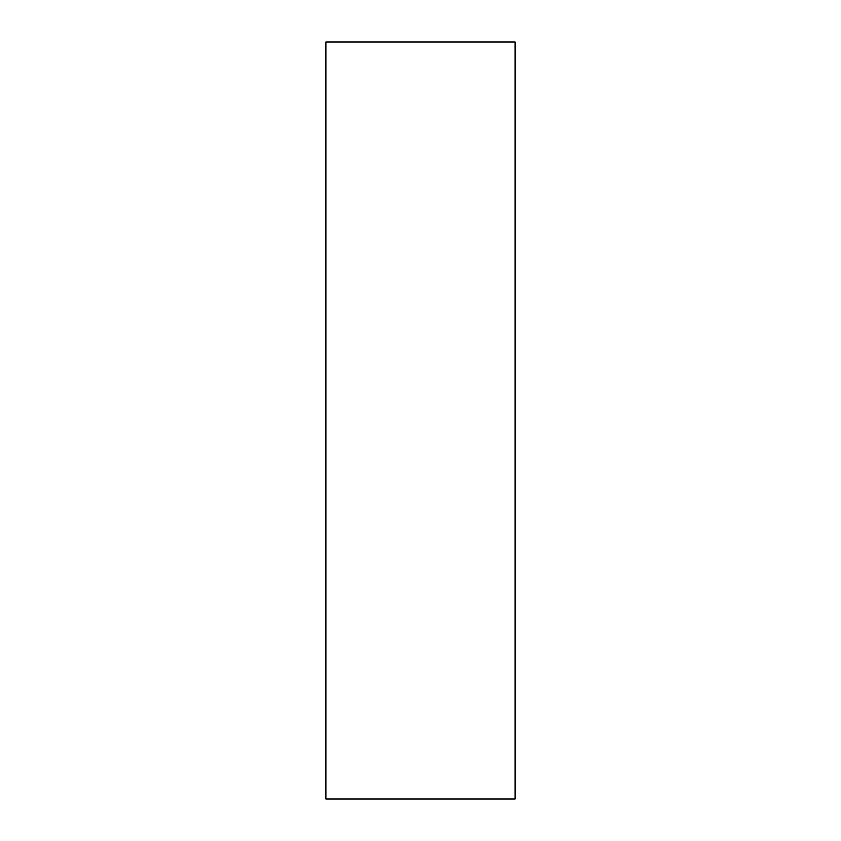 <?xml version="1.0" encoding="UTF-8"?>
<svg xmlns="http://www.w3.org/2000/svg" width="841" height="841" viewBox="0 0 841 841"><rect width="100%" height="100%" fill="white"/><g stroke="black" fill="none" stroke-linecap="round" stroke-linejoin="round"><path stroke-width="1.26" d="M325.887 42.05L325.887 798.95L515.112 798.95L515.112 42.05L325.887 42.05"/></g></svg>
